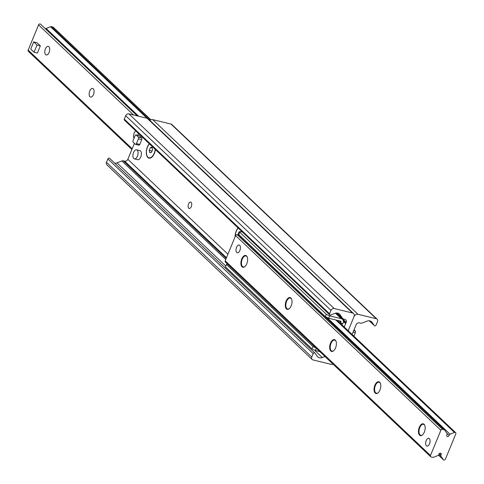 <?xml version="1.0" encoding="UTF-8"?>
<svg xmlns="http://www.w3.org/2000/svg" width="484" height="484" viewBox="0 0 484 484"><rect width="100%" height="100%" fill="white"/><g stroke="black" fill="none" stroke-linecap="round" stroke-linejoin="round"><path stroke-width="0.73" d="M155.443 149.568A8.331 4.326 103.6 0 1 154.42 153.325A8.331 4.326 103.6 0 1 151.952 157.094A8.331 4.326 103.6 0 1 146.519 154.686A8.331 4.326 103.6 0 1 149.272 143.712M188.56 203.982A3.279 1.7 103.6 0 1 190.69 202.094A3.279 1.7 103.6 0 1 191.283 206.571A3.279 1.7 103.6 0 1 189.147 208.465A3.279 1.7 103.6 0 1 188.56 203.982M235.091 236.815A8.331 4.326 103.6 0 1 238.037 227.891M333.107 364.198A3.334 2.729 -46.5 0 1 331.28 364.361L313.009 359.939A2.668 2.184 -46.5 0 1 312.156 359.485A2.668 2.184 -46.5 0 1 311.781 357.01L313.184 353.604A1.131 0.926 -46.5 0 1 315.005 353.132L317.195 356.303A5.33 4.368 133.5 0 0 317.679 356.865A5.33 4.368 133.5 0 0 322.277 357.531L324.964 356.478M344.239 327.009L346.187 322.29A2.668 2.184 133.5 0 0 345.806 319.821A2.668 2.184 133.5 0 0 344.953 319.367L343.622 319.041A2.668 2.184 -46.5 0 1 342.775 318.587A2.668 2.184 -46.5 0 1 342.533 318.303L339.974 314.594A5.33 4.368 133.5 0 0 339.484 314.025A5.33 4.368 133.5 0 0 334.892 313.366L330.723 314.999A1.131 0.926 -46.5 0 1 329.586 313.807L330.989 310.401A2.668 2.184 -46.5 0 1 334.19 308.544L352.461 312.966A3.334 2.729 -46.5 0 1 353.526 313.535A3.334 2.729 -46.5 0 1 354.004 316.627L348.184 330.747L354.004 316.627A3.334 2.729 -46.5 0 1 358.003 314.31L376.274 318.732A2.668 2.184 -46.5 0 1 377.127 319.186A2.668 2.184 -46.5 0 1 377.508 321.66L376.098 325.066A1.131 0.926 -46.5 0 1 374.277 325.538L372.087 322.368A5.33 4.368 133.5 0 0 371.603 321.799A5.33 4.368 133.5 0 0 367.005 321.14L362.135 323.046A2.668 2.184 -46.5 0 1 360.683 323.173L359.352 322.852A2.668 2.184 133.5 0 0 356.151 324.704L352.122 334.486M353.526 313.535L148.243 118.87A3.334 2.729 133.5 0 0 147.178 118.302L128.907 113.879A2.668 2.184 133.5 0 0 125.707 115.73L124.303 119.137A1.131 0.926 133.5 0 0 124.467 120.189L329.749 314.854M138.478 133.475A4.429 2.299 103.6 0 1 138.478 133.505L137.722 135.332M134.419 143.355L127.849 159.297A2.668 2.184 -46.5 0 1 124.648 161.148L123.317 160.827A2.668 2.184 133.5 0 0 121.865 160.954L116.995 162.86A5.33 4.368 -46.5 0 1 114.762 163.217M314.775 352.915L109.723 158.462A1.131 0.926 133.5 0 0 107.902 158.933L106.492 162.34A2.668 2.184 133.5 0 0 106.873 164.814L312.156 359.485M377.127 319.186L171.844 124.515A2.668 2.184 133.5 0 0 170.991 124.061L152.72 119.639A3.334 2.729 133.5 0 0 149.871 120.413M45.605 54.631A4.429 2.299 103.6 0 1 45.181 49.507A4.429 2.299 103.6 0 1 48.285 46.355A4.429 2.299 103.6 0 1 49.477 51.201A4.429 2.299 103.6 0 1 46.198 54.97A4.429 2.299 103.6 0 1 45.605 54.631M89.988 96.721A4.429 2.299 103.6 0 1 89.564 91.597A4.429 2.299 103.6 0 1 92.668 88.445A4.429 2.299 103.6 0 1 93.86 93.291A4.429 2.299 103.6 0 1 90.587 97.06A4.429 2.299 103.6 0 1 89.988 96.721M134.001 138.315A4.429 2.299 103.6 0 1 135.744 130.88M150.893 119.802L53.331 27.279A1.331 1.089 133.5 0 0 52.901 27.056L51.243 26.65A1.331 1.089 133.5 0 0 50.517 26.717L46.083 28.453A1.331 1.089 133.5 0 0 45.502 28.852M137.262 115.9L40.716 24.339A1.331 1.089 133.5 0 0 38.569 24.902L28.175 50.118A1.331 1.089 133.5 0 0 28.362 51.352L131.878 149.514M422.677 434.717A5.663 2.94 103.6 0 1 420.808 435.31A5.663 2.94 103.6 0 1 420.045 434.88A5.663 2.94 103.6 0 1 419.507 428.322A5.663 2.94 103.6 0 1 423.476 424.293A5.663 2.94 103.6 0 1 424.867 425.672M419.567 435.158A6.068 3.146 -76.4 0 0 422.532 434.856A6.068 3.146 -76.4 0 0 424.801 425.484A6.068 3.146 -76.4 0 0 419.731 426.386A6.068 3.146 -76.4 0 0 419.567 435.158M430.482 455.48L440.876 430.264A1.331 1.089 -46.5 0 1 442.473 429.338L444.137 429.738A1.331 1.089 -46.5 0 1 444.681 430.107L447.01 433.482A1.331 1.089 -46.5 0 1 446.938 434.844A1.331 1.089 133.5 0 0 448.214 436.477A1.331 1.089 133.5 0 0 449.091 435.364A1.331 1.089 -46.5 0 1 450.053 434.221L454.488 432.484A1.331 1.089 -46.5 0 1 455.825 433.882L445.431 459.098A1.331 1.089 -46.5 0 1 443.284 459.661L440.96 456.285A1.331 1.089 -46.5 0 1 441.033 454.924A1.331 1.089 133.5 0 0 439.75 453.29A1.331 1.089 133.5 0 0 438.879 454.397A1.331 1.089 -46.5 0 1 437.917 455.547L433.482 457.283A1.331 1.089 -46.5 0 1 432.756 457.35L431.099 456.944A1.331 1.089 -46.5 0 1 430.482 455.48L225.199 260.815A1.331 1.089 133.5 0 0 225.387 262.05L430.669 456.721M444.415 429.852L239.398 235.442A1.331 1.089 133.5 0 0 238.854 235.073L237.19 234.667A1.331 1.089 133.5 0 0 235.593 235.593L225.199 260.815M375.179 393.069A6.068 3.146 -76.4 0 0 378.149 392.766A6.068 3.146 -76.4 0 0 380.412 383.395A6.068 3.146 -76.4 0 0 375.342 384.296A6.068 3.146 -76.4 0 0 375.179 393.069M286.413 308.889A6.068 3.146 -76.4 0 0 289.378 308.58A6.068 3.146 -76.4 0 0 291.64 299.215A6.068 3.146 -76.4 0 0 286.57 300.11A6.068 3.146 -76.4 0 0 286.413 308.889M236.737 252.473A3.999 2.075 103.6 0 1 236.355 247.844A3.999 2.075 103.6 0 1 239.156 245.001A3.999 2.075 103.6 0 1 239.695 245.303A3.999 2.075 103.6 0 1 240.076 249.932A3.999 2.075 103.6 0 1 237.275 252.775A3.999 2.075 103.6 0 1 236.737 252.473M426.38 445.776A3.999 2.075 103.6 0 1 425.999 441.148A3.999 2.075 103.6 0 1 428.8 438.304A3.999 2.075 103.6 0 1 429.338 438.607A3.999 2.075 103.6 0 1 429.719 443.235A3.999 2.075 103.6 0 1 426.918 446.079A3.999 2.075 103.6 0 1 426.38 445.776M242.024 266.793A6.068 3.146 -76.4 0 0 244.989 266.49A6.068 3.146 -76.4 0 0 247.257 257.125A6.068 3.146 -76.4 0 0 242.188 258.02A6.068 3.146 -76.4 0 0 242.024 266.793M330.796 350.979A6.068 3.146 -76.4 0 0 333.76 350.67A6.068 3.146 -76.4 0 0 336.029 341.305A6.068 3.146 -76.4 0 0 330.959 342.206A6.068 3.146 -76.4 0 0 330.796 350.979M378.288 392.627A5.663 2.94 103.6 0 1 376.425 393.214A5.663 2.94 103.6 0 1 375.663 392.79A5.663 2.94 103.6 0 1 375.118 386.232A5.663 2.94 103.6 0 1 379.087 382.203A5.663 2.94 103.6 0 1 380.478 383.582M333.906 350.537A5.663 2.94 103.6 0 1 332.036 351.124A5.663 2.94 103.6 0 1 331.274 350.7A5.663 2.94 103.6 0 1 330.735 344.142A5.663 2.94 103.6 0 1 334.704 340.113A5.663 2.94 103.6 0 1 336.096 341.492M289.517 308.447A5.663 2.94 103.6 0 1 287.653 309.034A5.663 2.94 103.6 0 1 286.891 308.611A5.663 2.94 103.6 0 1 286.346 302.052A5.663 2.94 103.6 0 1 290.315 298.023A5.663 2.94 103.6 0 1 291.707 299.402M245.134 266.357A5.663 2.94 103.6 0 1 243.264 266.944A5.663 2.94 103.6 0 1 242.502 266.515A5.663 2.94 103.6 0 1 241.964 259.956A5.663 2.94 103.6 0 1 245.933 255.933A5.663 2.94 103.6 0 1 247.324 257.313M341.274 324.201L341.813 324.328L343.108 323.064A3.999 3.273 133.5 0 0 342.533 319.355A3.999 3.273 133.5 0 0 341.262 318.672L329.634 315.858L326.307 314.273L325.321 316.663L328.648 318.248L329.634 315.858M342.86 323.663L340.343 323.318M226.458 264.464L313.009 346.538L312.023 348.934L225.471 266.853L226.458 264.464L227.45 264.004M315.991 347.966L313.009 346.538M312.023 348.934L315.344 350.519L316.282 348.244M315.344 350.519L319.827 351.602M325.321 316.663L238.769 234.583L239.755 232.193L240.863 231.679L242.436 232.06M328.648 318.248L340.276 321.061A1.331 1.089 -46.5 0 1 340.893 322.526L340.645 323.124M326.307 314.273L239.755 232.193M136.591 149.81L139.912 150.615A4.665 2.42 103.6 0 1 140.759 156.991A4.665 2.42 103.6 0 1 137.716 159.684L134.395 158.879A4.665 2.42 103.6 0 1 133.142 153.779A4.665 2.42 103.6 0 1 136.591 149.81A4.665 2.42 103.6 0 1 137.438 156.187A4.665 2.42 103.6 0 1 134.395 158.879M236.549 247.312A3.999 2.075 -76.4 0 0 237.275 252.775A3.999 2.075 -76.4 0 0 240.233 249.375A3.999 2.075 -76.4 0 0 239.156 245.001A3.999 2.075 -76.4 0 0 236.549 247.312M426.192 440.609A3.999 2.075 -76.4 0 0 426.918 446.079A3.999 2.075 -76.4 0 0 429.877 442.679A3.999 2.075 -76.4 0 0 428.8 438.304A3.999 2.075 -76.4 0 0 426.192 440.609M33.692 41.902L37.014 42.707L40.341 45.865L37.389 53.034L34.068 52.236L30.734 49.078L33.692 41.902L37.02 45.06L34.068 52.236M40.341 45.865L37.02 45.06M238.067 234.879L237.989 234.534L238.963 234.77M237.989 234.534L239.132 231.775L240.857 231.679M239.132 231.775L240.137 232.017M235.218 236.501A7.998 4.15 103.6 0 1 238.158 228.006M152.067 156.979A7.998 4.15 103.6 0 1 149.35 157.881A7.998 4.15 103.6 0 1 149.187 157.832M149.223 150.355L150.361 147.596L152.036 147.263L152.575 149.695L151.438 152.46L149.762 152.787L149.223 150.355L152.006 151.087M150.361 147.596L152.212 148.043M152.563 149.635L151.988 151.026M155.237 149.368A7.998 4.15 103.6 0 1 154.227 153.18A7.998 4.15 103.6 0 1 149.018 157.802A7.998 4.15 103.6 0 1 146.452 152.085A7.998 4.15 103.6 0 1 149.387 143.827M135.084 135.677A1.331 0.69 103.6 0 1 135.956 134.909A1.331 0.69 103.6 0 1 136.131 135.006L138.351 137.111A1.331 0.69 103.6 0 1 138.418 138.835L136.446 143.615A1.331 0.69 103.6 0 1 135.574 144.383A1.331 0.69 103.6 0 1 135.399 144.28L133.179 142.175A1.331 0.69 103.6 0 1 133.118 140.457L135.084 135.677M136.131 135.006L139.459 135.81A1.331 0.69 -76.4 0 0 139.277 135.708A1.331 0.69 -76.4 0 0 139.071 135.72M139.459 135.81L141.673 137.916L138.351 137.111M138.418 138.835L141.739 139.634A1.331 0.69 -76.4 0 0 141.673 137.916M141.739 139.634L139.767 144.42L136.446 143.615M135.78 144.377L138.72 145.085A1.331 0.69 -76.4 0 0 138.902 145.188A1.331 0.69 -76.4 0 0 139.767 144.42M353.919 336.186L355.316 332.786A1.331 0.69 -76.4 0 0 355.256 331.068L354.016 329.888M352.461 312.966L147.178 118.302M334.19 308.544L128.907 113.879M330.989 310.401L125.707 115.73M329.586 313.807L124.303 119.137M339.974 314.594L338.891 313.571M342.533 318.303L336.937 313.003M346.187 322.29L336.398 313.015M345.993 322.755L342.968 319.888M345.782 323.494L343.404 321.237M345.649 323.602L343.416 321.491M227.928 254.197L127.849 159.297M226.476 257.712L124.648 161.148M226.197 258.389L123.317 160.827M225.756 259.466L121.865 160.954M322.277 357.531L314.412 350.071M225.804 266.049L116.995 162.86M313.184 353.604L107.902 158.933M311.781 357.01L106.492 162.34M358.003 314.31L152.72 119.639M372.087 322.368L371.01 321.346M374.277 325.538L369.268 320.789M376.274 318.732L170.991 124.061M150.766 119.857L52.901 27.056M150.004 120.304L51.243 26.65M147.069 118.271L50.517 26.717M138.654 116.233L46.083 28.453M133.59 115.01L38.569 24.902M132.192 148.757L28.175 50.118M235.593 235.593L440.876 430.264M237.19 234.667L442.473 429.338M238.854 235.073L444.137 429.738M446.835 433.222L449.091 435.364M326.857 317.395L450.053 434.221M335.872 319.997L454.488 432.484M443.411 459.8L438.498 455.148L443.284 459.661M438.891 454.325L440.96 456.285M439.484 453.454L441.033 454.924M341.262 318.672L335.46 313.178M340.893 322.526L339.03 320.765M355.256 331.068L353.689 330.687M353.048 332.236L355.316 332.786M342.775 318.587L336.882 312.997M314.902 353.011L109.62 158.341M374.38 325.659L369.238 320.783M137.299 115.906L40.589 24.2M239.278 235.297L444.56 429.967M337.179 320.317L455.638 432.648M335.908 313.075L342.533 319.355M149.018 157.802L149.35 157.881M139.277 135.708L135.956 134.909M138.902 145.188L135.574 144.383"/></g></svg>
